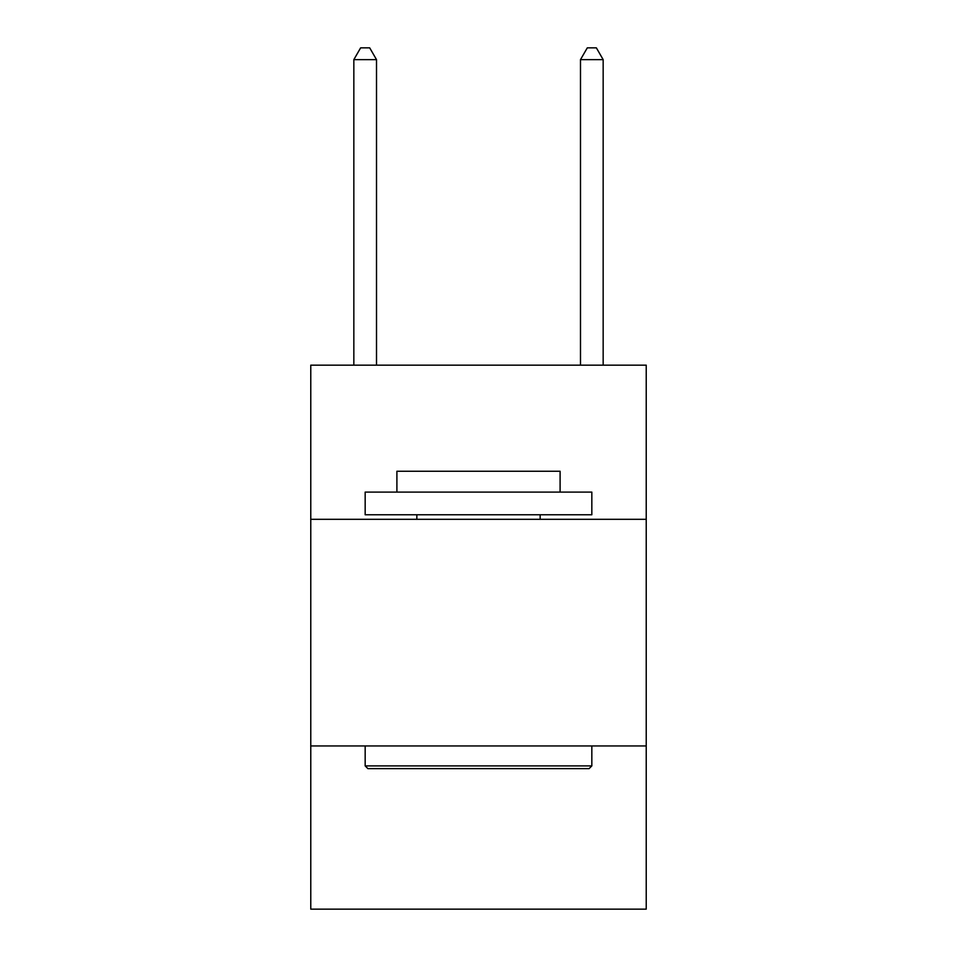 <?xml version="1.0" encoding="UTF-8"?>
<svg xmlns="http://www.w3.org/2000/svg" width="957" height="957" viewBox="0 0 957 957"><rect width="100%" height="100%" fill="white"/><g stroke="black" fill="none" stroke-linecap="round" stroke-linejoin="round"><path stroke-width="1.44" d="M646.226 519.304L646.226 365.167L310.774 365.167L310.774 519.304L646.226 519.304L646.226 909.15L310.774 909.15L310.774 519.304M646.226 745.958L310.774 745.958M367.895 768.627L365.167 765.899L591.833 765.899L589.105 768.627L367.895 768.627M591.833 492.101L591.833 514.77L365.167 514.77L365.167 492.101L591.833 492.101M396.904 492.101L396.904 471.251L560.096 471.251L560.096 492.101M591.833 745.958L591.833 765.899M365.167 745.958L365.167 765.899M540.155 514.77L540.155 519.304M416.845 514.77L416.845 519.304M376.508 365.167L376.508 59.633L353.839 59.633L353.839 365.167M353.839 59.633L360.633 47.85L369.701 47.85L376.508 59.633M603.161 365.167L603.161 59.633L580.492 59.633L580.492 365.167M580.492 59.633L587.299 47.85L596.367 47.85L603.161 59.633"/></g></svg>
